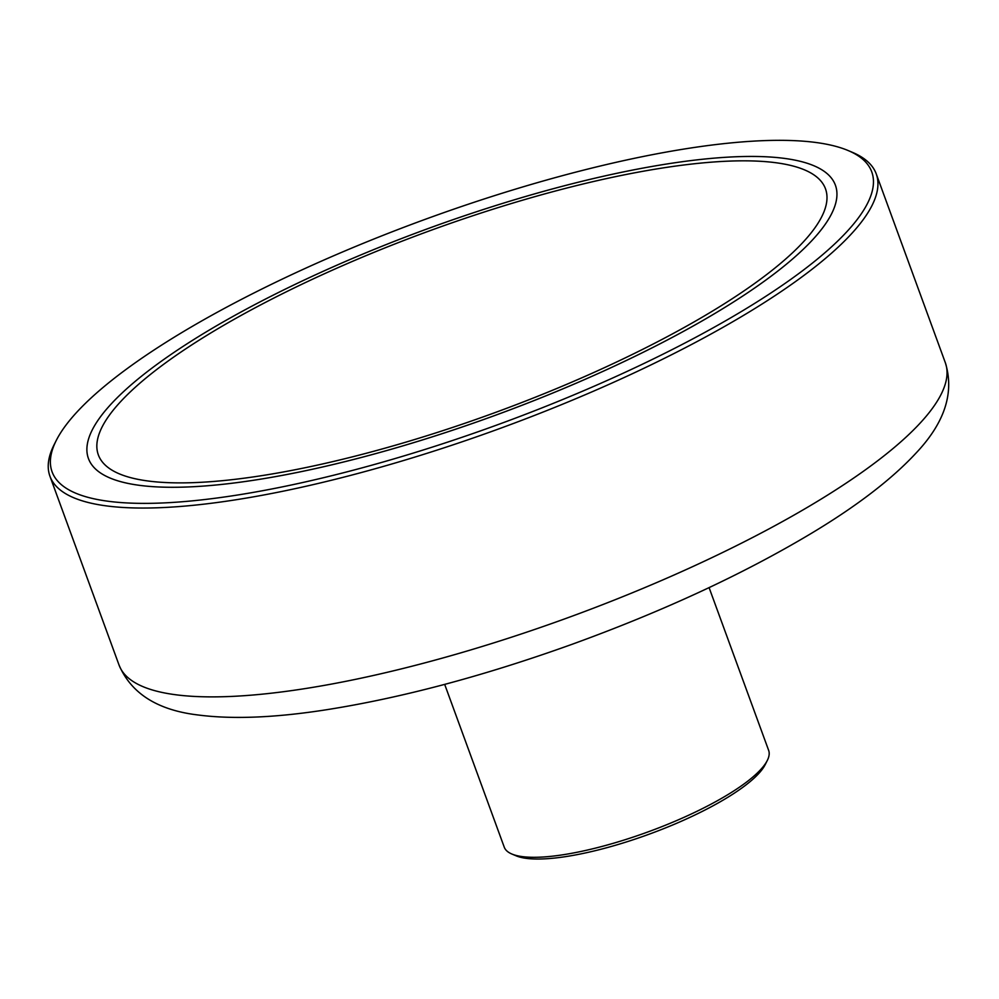 <?xml version="1.0" encoding="UTF-8"?>
<svg xmlns="http://www.w3.org/2000/svg" width="999" height="999" viewBox="0 0 999 999"><rect width="100%" height="100%" fill="white"/><g stroke="black" fill="none" stroke-linecap="round" stroke-linejoin="round"><path stroke-width="1.5" d="M672.252 337.412A397.702 99.238 159.9 0 1 88.436 458.529A397.702 99.238 159.9 0 1 427.822 228.671A397.702 99.238 159.9 0 1 835.401 185.19A397.702 99.238 159.9 0 1 672.252 337.412M56.281 440.422L54.183 444.58A439.935 109.778 -20.1 0 0 49.95 476.248A439.935 109.778 -20.1 0 0 695.754 342.257A439.935 109.778 -20.1 0 0 876.235 173.876A439.935 109.778 -20.1 0 0 852.559 152.41L848.276 150.599A436.413 108.891 159.9 0 1 692.719 338.923A436.413 108.891 159.9 0 1 238.973 494.792A436.413 108.891 159.9 0 1 56.281 440.422A436.413 108.891 159.9 0 1 424.5 219.593A436.413 108.891 159.9 0 1 848.276 150.599M709.09 587.624L768.643 750.361A140.784 35.127 159.9 0 1 767.282 760.501A140.784 35.127 159.9 0 1 710.888 804.245A140.784 35.127 159.9 0 1 511.8 853.995A140.784 35.127 159.9 0 1 504.233 847.127L444.68 684.377M511.8 853.995L516.096 855.806A137.263 34.253 -20.1 0 0 710.202 807.317A137.263 34.253 -20.1 0 0 765.184 764.66L767.282 760.501M822.314 215.559A387.137 96.603 -20.1 0 0 825.486 188.811A387.137 96.603 -20.1 0 0 428.721 231.144A387.137 96.603 -20.1 0 0 98.352 454.907A387.137 96.603 -20.1 0 0 449.288 428.534A387.137 96.603 -20.1 0 0 822.314 215.559M672.614 163.099A397.702 99.238 -20.1 0 0 271.478 296.016A397.702 99.238 -20.1 0 0 88.436 458.529A397.702 99.238 -20.1 0 0 496.028 415.047A397.702 99.238 -20.1 0 0 835.401 185.19A397.702 99.238 -20.1 0 0 672.614 163.099M667.02 167.308A387.137 96.603 159.9 0 1 825.486 188.811A387.137 96.603 159.9 0 1 495.117 412.575A387.137 96.603 159.9 0 1 98.352 454.907A387.137 96.603 159.9 0 1 276.536 296.703A387.137 96.603 159.9 0 1 667.02 167.308M764.859 531.093A439.935 109.778 159.9 0 1 119.056 665.084C131.319 693.656 157.805 710.301 198.489 715.034C232.829 719.442 275.312 717.707 325.924 709.827C401.223 697.989 483.179 676.186 571.778 644.405C662.911 611.326 742.607 574.413 810.838 533.666C856.705 506.168 891.807 479.258 916.17 452.934C944.829 422.552 954.544 392.482 945.329 362.712A439.935 109.778 159.9 0 1 764.859 531.093M945.329 362.712L876.235 173.876M119.056 665.084L49.95 476.248"/></g></svg>
